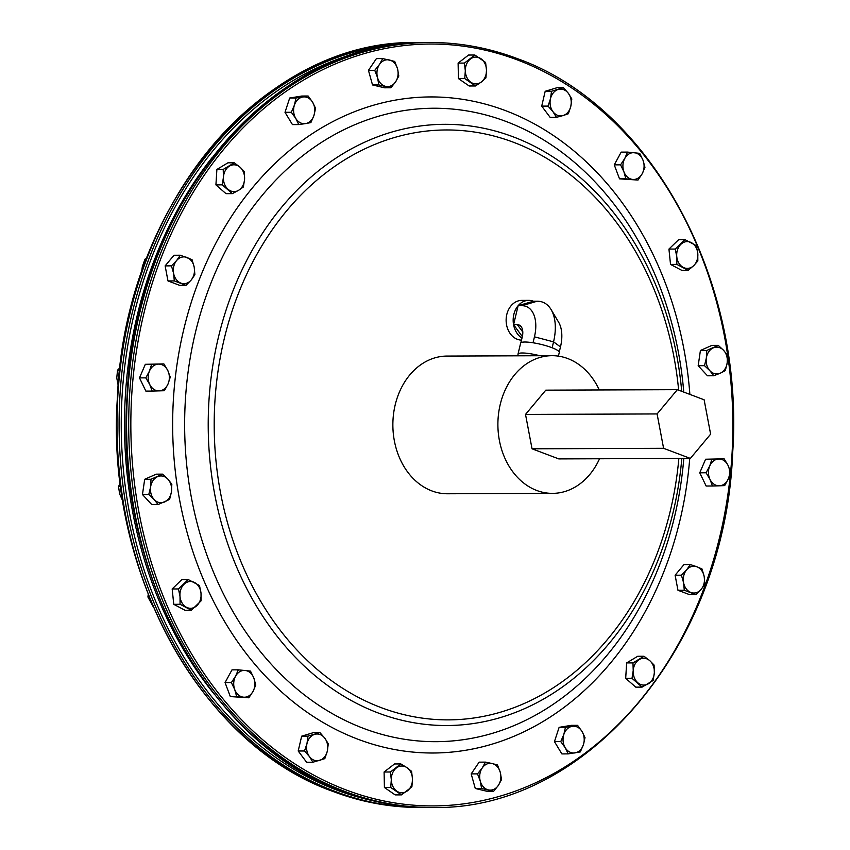 <?xml version="1.0" encoding="UTF-8"?>
<svg xmlns="http://www.w3.org/2000/svg" width="850" height="850" viewBox="0 0 850 850"><rect width="100%" height="100%" fill="white"/><g stroke="black" fill="none" stroke-linecap="round" stroke-linejoin="round"><path stroke-width="1.27" d="M212.202 157.473A376.816 297.734 89.8 0 0 214.179 694.089M599.282 389.959A68.85 54.4 89.8 0 0 567.758 358.562A68.85 54.4 89.8 0 0 552.032 355.683A68.85 54.4 89.8 0 0 498.44 414.672A68.85 54.4 89.8 0 0 536.817 490.503A68.85 54.4 89.8 0 0 552.543 493.372A68.85 54.4 89.8 0 0 599.537 458.756M552.543 493.372L447.514 493.765A68.85 54.4 -90.2 0 1 431.789 490.886A68.85 54.4 -90.2 0 1 393.412 415.066A68.85 54.4 -90.2 0 1 447.004 356.076L552.032 355.683M690.359 458.416L710.621 434.159L704.119 399.776L677.354 389.672L545.785 390.161L525.523 414.418L532.036 448.8L558.79 458.904L690.359 458.416L663.595 448.311L532.036 448.8M677.354 389.672L657.093 413.939L525.523 414.418M657.093 413.939L663.595 448.311M528.785 300.358A19.879 15.704 89.8 0 0 518.128 305.703L533.418 301.229A19.879 15.704 89.8 0 0 528.785 300.358L521.762 300.39A19.879 15.704 89.8 0 0 506.292 317.358A19.879 15.704 89.8 0 0 517.267 339.267A19.879 15.704 89.8 0 0 521.496 340.127M552.139 347.777A19.879 3.591 -166.5 0 0 533.035 342.773L534.448 336.844A32.661 19.125 -68.9 0 0 521.932 305.692L537.221 301.208A42.596 24.948 111.1 0 1 551.108 309.591A42.596 24.948 111.1 0 1 553.552 341.849L552.139 347.777A19.879 3.591 13.5 0 1 559.279 352.463L558.397 356.129M526.766 355.778A11.284 2.04 13.5 0 1 532.185 355.757M522.346 336.589L513.57 324.711L518.128 305.703A19.879 15.704 89.8 0 0 513.57 324.711A19.879 15.704 89.8 0 0 521.985 338.087M522.793 332.042L517.363 324.7L513.57 324.711M521.932 305.692L518.128 305.703M517.363 324.7A12.782 7.491 111.1 0 1 521.539 327.207A12.782 7.491 111.1 0 1 522.272 336.897L520.848 342.816A19.879 3.591 -166.5 0 1 533.035 342.773M537.221 301.208L533.418 301.229M551.108 309.591L558.599 322.161A32.661 19.125 111.1 0 1 560.479 346.906L559.247 352.027M539.867 355.725A19.879 3.591 -166.5 0 0 517.99 354.163L520.625 343.188A19.879 3.591 13.5 0 1 520.848 342.816M517.99 354.163A19.879 3.591 -166.5 0 0 519.084 355.81M704.873 584.046L704.183 576.513L702.026 568.99L696.894 566.769L690.306 564.559L686.598 569.872L681.424 575.195L683.591 582.718L684.282 590.251L696.001 594.671L701.176 589.358L704.873 584.046M684.282 590.251L677.96 590.272L689.679 594.692L696.001 594.671M677.96 590.272L675.112 575.216L681.424 575.195M675.112 575.216L683.984 564.581L690.306 564.559M686.598 569.872A13.398 10.593 -90.2 0 1 696.894 566.769A13.398 10.593 -90.2 0 1 704.183 576.513A13.398 10.593 -90.2 0 1 701.176 589.358A13.398 10.593 89.8 0 1 690.869 592.461A13.398 10.593 -90.2 0 1 683.591 582.718A13.398 10.593 -90.2 0 1 686.598 569.872M148.208 594.469L147.911 596.997L149.207 596.987M153.298 606.857L147.911 596.997M120.243 482.917L118.532 486.614L120.7 486.604M122.836 501.192L119.637 493.903L118.532 486.614M120.009 367.668L117.534 370.196L119.723 370.196M118.224 385.656L116.758 377.931L117.534 370.196M146.604 258.517L145.01 259.154L146.37 259.154M141.567 272.467L142.333 266.571L145.01 259.154M653.119 680.478L654.341 672.764L654.086 665.061L649.782 660.662L644.013 656.264L632.974 662.894L633.218 670.607L632.007 678.321L642.079 687.119L653.119 680.478M632.007 678.321L625.685 678.343L635.758 687.14L642.079 687.119M625.685 678.343L626.652 662.915L632.974 662.894M626.652 662.915L637.691 656.285L644.013 656.264M639.221 659.579A13.398 10.593 -90.2 0 1 649.782 660.662A13.398 10.593 -90.2 0 1 654.341 672.764A13.398 10.593 -90.2 0 1 648.338 683.793A13.398 10.593 89.8 0 1 637.776 682.709A13.398 10.593 -90.2 0 1 633.218 670.607A13.398 10.593 -90.2 0 1 639.221 659.579M580.327 751.91L583.398 744.759L585.013 737.619L582.027 731.468L577.564 725.326L565.441 727.313L563.837 734.453L560.756 741.593L565.218 747.734L568.204 753.886L580.327 751.91M560.756 741.593L554.444 741.614L561.882 753.918L568.204 753.886M554.444 741.614L559.13 727.334L565.441 727.313M559.13 727.334L571.253 725.347L577.564 725.326M572.241 726.314A13.398 10.593 -90.2 0 1 582.027 731.468A13.398 10.593 -90.2 0 1 583.398 744.759A13.398 10.593 -90.2 0 1 574.993 752.898A13.398 10.593 89.8 0 1 565.218 747.734A13.398 10.593 -90.2 0 1 563.837 734.453A13.398 10.593 -90.2 0 1 572.241 726.314M493.616 791.318L498.323 785.442L501.553 779.577L500.257 772.278L497.484 764.979L492.203 763.544L485.456 762.121L482.216 767.996L477.509 773.872L480.282 781.171L481.589 788.471L493.616 791.318L487.294 791.35L475.277 788.492L481.589 788.471M475.277 788.492L471.197 773.893L477.509 773.872M471.197 773.893L479.145 762.153L485.456 762.121M492.203 763.544A13.398 10.593 -90.2 0 1 500.257 772.278A13.398 10.593 -90.2 0 1 498.323 785.442A13.398 10.593 -90.2 0 1 488.336 789.894A13.398 10.593 89.8 0 1 480.282 781.171A13.398 10.593 -90.2 0 1 482.216 767.996A13.398 10.593 -90.2 0 1 492.203 763.544M401.476 794.878L411.899 786.824L412.473 779.089L411.591 771.354L406.948 767.646L400.839 763.938L390.416 771.991L391.308 779.726L390.734 787.461L401.476 794.878L395.154 794.899L384.413 787.493L390.734 787.461M384.413 787.493L384.094 772.013L390.416 771.991M384.094 772.013L394.527 763.959L400.839 763.938M406.948 767.646A13.398 10.593 -90.2 0 1 412.473 779.089A13.398 10.593 -90.2 0 1 407.426 790.851A13.398 10.593 -90.2 0 1 396.833 791.169A13.398 10.593 89.8 0 1 391.308 779.726A13.398 10.593 -90.2 0 1 396.366 767.964A13.398 10.593 -90.2 0 1 406.948 767.646M312.928 762.227L324.817 758.646L327.293 751.23L328.291 743.814L324.817 738.193L319.887 732.562L307.987 736.143L306.988 743.559L304.513 750.975L309.453 756.596L312.928 762.227L306.606 762.248L298.191 750.996L304.513 750.975M298.191 750.996L301.676 736.174L307.987 736.143M301.676 736.174L313.565 732.594L319.887 732.562M324.817 738.193A13.398 10.593 -90.2 0 1 327.293 751.23A13.398 10.593 -90.2 0 1 319.6 760.431A13.398 10.593 -90.2 0 1 309.453 756.596A13.398 10.593 89.8 0 1 306.988 743.559A13.398 10.593 -90.2 0 1 314.67 734.357A13.398 10.593 -90.2 0 1 324.817 738.193M236.64 696.554L248.827 697.797L253.024 691.433L255.754 685.068L253.863 678.077L250.495 671.086L238.308 669.832L235.577 676.196L231.381 682.571L234.738 689.562L236.64 696.554L230.318 696.575L225.059 682.593L231.381 682.571M248.827 697.797L230.318 696.575M225.059 682.593L231.986 669.864L238.308 669.832M253.863 678.077A13.398 10.593 -90.2 0 1 253.024 691.433A13.398 10.593 -90.2 0 1 243.461 697.17A13.398 10.593 -90.2 0 1 234.738 689.562A13.398 10.593 89.8 0 1 235.577 676.196A13.398 10.593 -90.2 0 1 245.14 670.459A13.398 10.593 -90.2 0 1 253.863 678.077M180.072 604.297L191.367 610.247L201.078 600.854L201.014 593.183L199.484 585.512L188.19 579.551L178.489 588.954L180.019 596.626L180.072 604.297L173.761 604.318L172.167 588.976L178.489 588.954M191.367 610.247L185.056 610.279L173.761 604.318M172.167 588.976L181.868 579.583L188.19 579.551M201.014 593.183A13.398 10.593 -90.2 0 1 196.956 605.551A13.398 10.593 -90.2 0 1 186.458 607.272A13.398 10.593 -90.2 0 1 180.019 596.626A13.398 10.593 89.8 0 1 184.067 584.247A13.398 10.593 -90.2 0 1 194.576 582.526A13.398 10.593 -90.2 0 1 201.014 593.183M148.782 494.487L154.158 499.524L158.068 504.56L169.596 499.428L171.456 491.821L171.838 484.213L167.917 479.177L162.541 474.141L151.013 479.272L150.631 486.88L148.782 494.487L142.46 494.509L144.691 479.294L151.013 479.272M158.068 504.56L151.757 504.581L142.46 494.509M144.691 479.294L156.219 474.162L162.541 474.141M171.456 491.821A13.398 10.593 -90.2 0 1 164.571 501.989A13.398 10.593 -90.2 0 1 154.158 499.524A13.398 10.593 -90.2 0 1 150.631 486.88A13.398 10.593 89.8 0 1 157.505 476.701A13.398 10.593 -90.2 0 1 167.917 479.177A13.398 10.593 -90.2 0 1 171.456 491.821M145.807 377.868L149.727 384.466L152.192 391.074L164.411 390.713L168.066 383.913L170.255 377.124L167.801 370.515L163.869 363.917L151.651 364.278L149.462 371.067L145.807 377.868L139.485 377.889L145.329 364.31L151.651 364.278M152.192 391.074L145.871 391.106L139.485 377.889M145.329 364.31L163.869 363.917M168.066 383.913A13.398 10.593 -90.2 0 1 159.035 390.894A13.398 10.593 -90.2 0 1 149.727 384.466A13.398 10.593 -90.2 0 1 149.462 371.067A13.398 10.593 89.8 0 1 158.493 364.098A13.398 10.593 -90.2 0 1 167.801 370.515A13.398 10.593 -90.2 0 1 168.066 383.913M171.456 265.859L173.613 273.381L174.303 280.914L186.023 285.345L191.197 280.022L194.894 274.709L194.204 267.187L192.047 259.654L180.327 255.234L176.619 260.536L171.456 265.859L165.134 265.88L174.006 255.255L180.327 255.234M186.023 285.345L179.711 285.366L167.981 280.936L165.134 265.88M167.981 280.936L174.303 280.914M191.197 280.022A13.398 10.593 -90.2 0 1 180.901 283.124A13.398 10.593 -90.2 0 1 173.613 273.381A13.398 10.593 -90.2 0 1 176.619 260.536A13.398 10.593 89.8 0 1 186.926 257.444A13.398 10.593 -90.2 0 1 194.204 267.187A13.398 10.593 -90.2 0 1 191.197 280.022M223.21 169.426L223.454 177.129L222.243 184.843L232.316 193.641L238.574 190.326L243.355 187.011L244.577 179.297L244.322 171.583L240.019 167.184L234.249 162.786L223.21 169.426L216.888 169.447L227.928 162.817L234.249 162.786M232.316 193.641L226.004 193.662L215.921 184.875L216.888 169.447M215.921 184.875L222.243 184.843M238.574 190.326A13.398 10.593 -90.2 0 1 228.012 189.242A13.398 10.593 -90.2 0 1 223.454 177.129A13.398 10.593 -90.2 0 1 229.458 166.101A13.398 10.593 89.8 0 1 240.019 167.184A13.398 10.593 -90.2 0 1 244.577 179.297A13.398 10.593 -90.2 0 1 238.574 190.326M296.002 97.994L294.397 105.134L291.316 112.285L295.768 118.426L298.764 124.578L305.554 123.59L310.888 122.591L313.958 115.451L315.562 108.311L312.577 102.159L308.125 96.007L296.002 97.994L289.691 98.026L301.814 96.039L308.125 96.007M298.764 124.578L292.442 124.599L285.005 112.306L289.691 98.026M285.005 112.306L291.316 112.285M305.554 123.59A13.398 10.593 -90.2 0 1 295.768 118.426A13.398 10.593 -90.2 0 1 294.397 105.134A13.398 10.593 -90.2 0 1 302.802 97.006A13.398 10.593 89.8 0 1 312.577 102.159A13.398 10.593 -90.2 0 1 313.958 115.451A13.398 10.593 -90.2 0 1 305.554 123.59M382.712 58.576L379.472 64.451L374.765 70.327L377.538 77.626L378.845 84.926L390.873 87.773L395.579 81.897L398.809 76.032L397.513 68.733L394.74 61.434L382.712 58.576L376.401 58.607L368.454 70.348L374.765 70.327M378.845 84.926L372.523 84.947L384.551 87.805L390.873 87.773M372.523 84.947L368.454 70.348M385.592 86.349A13.398 10.593 -90.2 0 1 377.538 77.626A13.398 10.593 -90.2 0 1 379.472 64.451A13.398 10.593 -90.2 0 1 389.459 59.999A13.398 10.593 89.8 0 1 397.513 68.733A13.398 10.593 -90.2 0 1 395.579 81.897A13.398 10.593 -90.2 0 1 385.592 86.349M474.853 55.027L464.429 63.081L465.322 70.816L464.737 78.551L475.479 85.967L481.429 81.94L485.913 77.913L486.487 70.168L485.594 62.443L474.853 55.027L468.541 55.048L458.108 63.102L464.429 63.081M464.737 78.551L458.426 78.572L469.168 85.988L475.479 85.967M458.426 78.572L458.108 63.102M470.847 82.259A13.398 10.593 -90.2 0 1 465.322 70.816A13.398 10.593 -90.2 0 1 470.369 59.054A13.398 10.593 -90.2 0 1 480.962 58.724A13.398 10.593 89.8 0 1 486.487 70.168A13.398 10.593 -90.2 0 1 481.429 81.94A13.398 10.593 -90.2 0 1 470.847 82.259M563.401 87.677L551.512 91.258L550.503 98.674L548.037 106.091L552.978 111.711L556.442 117.332L563.125 115.547L568.342 113.762L570.807 106.346L571.816 98.929L568.342 93.298L563.401 87.677L557.079 87.699L545.19 91.279L551.512 91.258M548.037 106.091L541.716 106.112L550.131 117.364L556.442 117.332M541.716 106.112L545.19 91.279M552.978 111.711A13.398 10.593 -90.2 0 1 550.503 98.674A13.398 10.593 -90.2 0 1 558.195 89.463A13.398 10.593 -90.2 0 1 568.342 93.298A13.398 10.593 89.8 0 1 570.807 106.346A13.398 10.593 -90.2 0 1 563.125 115.547A13.398 10.593 -90.2 0 1 552.978 111.711M639.689 153.351L627.502 152.097L624.771 158.472L620.574 164.836L623.932 171.827L625.834 178.819L638.021 180.062L642.218 173.697L644.948 167.333L643.057 160.342L639.689 153.351M638.021 180.062L619.512 178.84L614.253 164.857L621.18 152.129L627.502 152.097M619.512 178.84L625.834 178.819M614.253 164.857L620.574 164.836M623.932 171.827A13.398 10.593 -90.2 0 1 624.771 158.472A13.398 10.593 -90.2 0 1 634.334 152.724A13.398 10.593 -90.2 0 1 643.057 160.342A13.398 10.593 89.8 0 1 642.218 173.697A13.398 10.593 -90.2 0 1 632.655 179.435A13.398 10.593 -90.2 0 1 623.932 171.827M696.256 245.607L684.962 239.657L675.251 249.05L676.781 256.721L676.844 264.392L688.139 270.342L693.727 265.646L697.839 260.95L697.776 253.279L696.256 245.607M688.139 270.342L681.817 270.374L670.523 264.414L668.939 249.071L678.64 239.679L684.962 239.657M670.523 264.414L676.844 264.392M668.939 249.071L675.251 249.05M676.781 256.721A13.398 10.593 -90.2 0 1 680.839 244.343A13.398 10.593 -90.2 0 1 691.337 242.622A13.398 10.593 -90.2 0 1 697.776 253.279A13.398 10.593 89.8 0 1 693.727 265.646A13.398 10.593 -90.2 0 1 683.23 267.368A13.398 10.593 -90.2 0 1 676.781 256.721M727.547 355.417L723.637 350.381L718.261 345.344L706.732 350.476L706.339 358.073L704.491 365.681L709.878 370.717L713.787 375.764L720.29 373.192L725.316 370.632L727.164 363.024L727.547 355.417M713.787 375.764L707.466 375.785L698.179 365.712L700.411 350.498L711.939 345.366L718.261 345.344M698.179 365.712L704.491 365.681M700.411 350.498L706.732 350.476M706.339 358.073A13.398 10.593 -90.2 0 1 713.224 347.905A13.398 10.593 -90.2 0 1 723.637 350.381A13.398 10.593 -90.2 0 1 727.164 363.024A13.398 10.593 89.8 0 1 720.29 373.192A13.398 10.593 -90.2 0 1 709.878 370.717A13.398 10.593 -90.2 0 1 706.339 358.073M730.522 472.037L728.067 465.428L724.136 458.819L711.918 459.191L709.729 465.981L706.074 472.781L709.994 479.379L712.459 485.987L719.302 485.807L724.678 485.616L728.333 478.826L730.522 472.037M712.459 485.987L706.138 486.019L699.752 472.802L705.596 459.223L724.136 458.819M699.752 472.802L706.074 472.781M705.596 459.223L711.918 459.191M709.729 465.981A13.398 10.593 -90.2 0 1 718.76 459.011A13.398 10.593 -90.2 0 1 728.067 465.428A13.398 10.593 -90.2 0 1 728.333 478.826A13.398 10.593 89.8 0 1 719.302 485.807A13.398 10.593 -90.2 0 1 709.994 479.379A13.398 10.593 -90.2 0 1 709.729 465.981M423.64 42.553A382.479 302.207 89.8 0 0 419.889 42.532A382.479 302.207 89.8 0 0 122.134 370.271A382.479 302.207 89.8 0 0 335.346 791.509A382.479 302.207 89.8 0 0 422.716 807.489L420.612 807.5A382.479 302.207 89.8 0 1 333.243 791.509A382.479 302.207 89.8 0 1 120.031 370.271A382.479 302.207 89.8 0 1 417.796 42.542L423.64 42.553M367.954 50.182A380.949 300.996 89.8 0 0 121.677 403.962A380.949 300.996 89.8 0 0 336.632 790.032A380.949 300.996 89.8 0 0 370.728 800.222M427.391 42.511C273.838 38.675 134.374 203.681 127.032 397.237C114.814 571.009 209.557 744.409 342.656 791.446C371.227 802.198 400.414 807.543 430.217 807.468A382.479 302.207 -90.2 0 1 342.848 791.477A382.479 302.207 -90.2 0 1 129.636 370.239A382.479 302.207 -90.2 0 1 427.391 42.511L429.494 42.5A382.479 302.207 -90.2 0 1 516.864 58.491M432.321 807.457A382.479 302.207 -90.2 0 1 344.951 791.467A382.479 302.207 -90.2 0 1 131.729 370.228A382.479 302.207 -90.2 0 1 429.494 42.5C459.308 42.426 488.495 47.759 517.066 58.523C650.165 105.559 744.898 278.959 732.679 452.721C725.347 646.276 585.884 811.293 432.321 807.457L430.217 807.468M517.459 59.946A380.949 300.996 -90.2 0 1 720.418 533.97A380.949 300.996 -90.2 0 1 346.226 790.001A380.949 300.996 -90.2 0 1 143.278 315.977A380.949 300.996 -90.2 0 1 517.459 59.946M683.804 458.447A316.731 250.261 -90.2 0 1 363.715 728.45A316.731 250.261 -90.2 0 1 194.979 334.337A316.731 250.261 -90.2 0 1 506.09 121.476A316.731 250.261 -90.2 0 1 683.772 392.094M689.732 458.426A328.036 259.186 -90.2 0 1 358.126 739.298A328.036 259.186 -90.2 0 1 183.356 331.118A328.036 259.186 -90.2 0 1 505.569 110.649A328.036 259.186 -90.2 0 1 689.871 394.4M681.817 458.447A300.613 237.522 -90.2 0 1 378.176 712.969A300.613 237.522 -90.2 0 1 218.025 338.916A300.613 237.522 -90.2 0 1 513.294 136.882A300.613 237.522 -90.2 0 1 681.721 391.319M678.852 458.458A294.961 233.059 -90.2 0 1 380.97 707.551A294.961 233.059 -90.2 0 1 223.826 340.521A294.961 233.059 -90.2 0 1 513.549 142.29A294.961 233.059 -90.2 0 1 678.651 390.161M560.479 346.906L553.552 341.849L534.448 336.844M420.612 807.5C390.809 807.574 361.622 802.241 333.051 791.477C199.952 744.441 105.209 571.041 117.427 397.279C124.769 203.724 264.233 38.707 417.796 42.542M426.466 807.447L422.716 807.489"/></g></svg>
